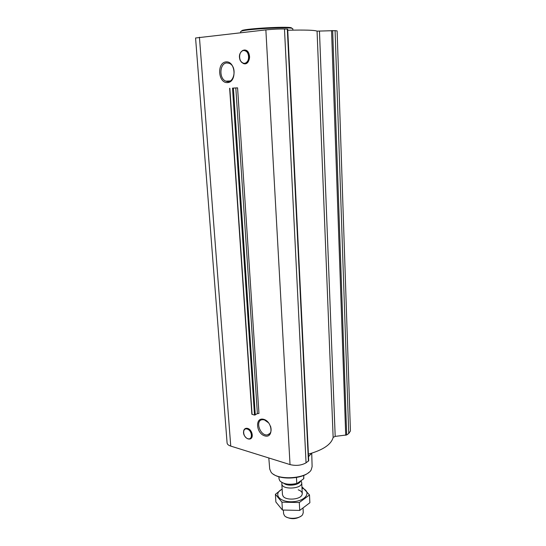 <?xml version="1.0" encoding="UTF-8"?>
<svg xmlns="http://www.w3.org/2000/svg" width="546" height="546" viewBox="0 0 546 546"><rect width="100%" height="100%" fill="white"/><g stroke="black" fill="none" stroke-linecap="round" stroke-linejoin="round"><path stroke-width="0.82" d="M270.495 426.112C271.881 430.876 270.884 433.79 267.526 434.855C260.23 436.438 254.723 420.413 262.319 419.697L264.353 419.854L268.666 422.897M247.427 428.473L247.7 428.542C251.119 430.234 252.566 432.958 252.034 436.704M263.718 419.328C272.686 421.717 273.703 438.615 264.776 435.885C255.972 433.415 254.845 416.844 263.718 419.328M232.685 88.118L237.578 87.845L232.685 88.118M230.746 446.096L290.028 464.585C296.048 466.038 301.392 465.451 306.053 462.824L308.729 460.728L287.694 29.136L284.473 28.993C278.91 28.904 272.707 29.204 265.861 29.887L195.57 37.988L227.088 442.983C227.252 444.314 228.474 445.352 230.746 446.096L199.433 37.23M226.085 61.875C235.681 60.995 237.06 82.207 227.511 82.617C218.1 83.306 216.598 62.606 226.085 61.875M247.945 52.041C250.034 55.242 250.109 58.463 248.157 61.691M348.744 433.544L335.08 30.624L337.121 30.917L350.43 430.965L348.744 433.544L346.683 434.957L335.189 436.384L333.142 437.421L317.069 31.136C314.578 30.132 304.805 29.832 287.749 30.242M317.069 31.136L335.08 30.624M229.641 88.295L251.87 414.264L254.504 415.083L257.384 413.629L258.954 413.445L237.578 87.845M333.142 437.421C331.272 444.471 323.027 450.041 308.408 454.115M273.512 474.276C281.013 480.091 302.109 478.931 308.927 472.331M268.809 457.964L269.717 469.041L271.028 472.113C276.761 480.705 306.518 479.04 311.186 469.867L312.114 466.673L311.739 453.31M274.188 459.643L279.709 461.363M308.524 456.579L309.35 455.869M308.524 456.476L311.827 453.16M240.663 32.671L240.602 31.627L241.612 31.074C247.106 29.102 286.186 26.918 291.762 28.269L292.793 28.706L292.861 30.126M241.305 31.17L242.131 30.44C247.529 28.494 285.701 26.358 291.168 27.703L292.035 28.331M226.836 62.933L229.259 63.343C237.687 66.482 234.111 84.944 225.921 81.163C218.775 78.836 219.499 63.09 226.836 62.933M281.327 482.138C285.531 484.548 290.779 484.998 297.058 483.476L303.596 478.842L303.835 475.375M278.904 476.747L279.033 478.897L279.873 480.876C283.545 484.186 289.182 485.053 296.785 483.483L297.058 483.476M296.785 483.483L296.464 477.477M303.842 478.48L303.685 475.443M286.138 516.939C291.277 519.485 296.26 519.212 301.085 516.12M283.374 510.162L283.586 513.69L284.486 515.67C287.606 519.669 299.972 518.973 302.6 514.66L303.262 512.592L303.044 508.408M281.859 483.23L281.825 483.838C281.688 490.158 302.607 488.991 301.72 482.725L301.276 481.429M301.993 488.063C311.93 491.7 306.033 501.098 292.793 501.713C279.559 502.545 272.666 493.85 282.139 489.155M298.239 489.817C301.849 491.175 303.01 493.038 301.726 495.406C299.256 499.754 286.2 500.484 283.231 496.437L282.459 494.656M282.132 489.039L275.409 494.28L281.954 502.163L299.304 502.532L309.493 494.963L302.498 487.319M275.409 494.28L275.88 502.013L282.418 510.025L281.954 502.163M309.493 494.963L309.875 502.736L299.72 510.421L282.418 510.025M299.304 502.532L299.72 510.421M290.028 464.585L265.861 29.887M257.384 413.629L235.817 87.947M255.289 414.987L233.388 88.083M254.504 415.083L232.507 88.138M252.068 414.414L229.846 88.281M346.683 434.957L332.664 30.542M345.714 435.258L331.545 30.569M335.189 436.384L319.465 31.156M308.429 461.199L287.312 29.081M306.053 462.824L284.473 28.993M247.167 429.026C252.32 430.466 252.989 440.308 247.85 438.704C242.758 437.237 242.055 427.511 247.167 429.026M247.195 428.917C253.262 430.541 252.668 442.123 246.751 438.247C243.837 435.865 242.895 433.169 243.925 430.166C244.649 428.965 245.741 428.555 247.195 428.917M243.707 430.637L244.042 429.798C244.806 428.542 245.953 428.105 247.488 428.494C252.982 429.832 253.815 440.636 248.314 438.875M243.68 50.525C249.638 49.911 250.43 62.913 244.485 63.295C238.595 63.827 237.756 51.024 243.68 50.525M243.714 50.409C247.85 51.208 249.426 54.354 248.45 59.842C245.932 64.257 243.182 64.462 240.213 60.463C238.677 56.258 239.394 53.044 242.363 50.812L243.714 50.409M240.875 52.061L242.636 50.498L244.048 50.075C248.102 50.717 249.836 53.774 249.249 59.255C247.263 64.012 244.56 64.885 241.134 61.862M284.05 483.442C287.981 486.718 299.768 484.978 300.498 481.04M284.855 483.681C289.196 486.22 299.031 484.609 300.3 481.176M267.526 434.855L270.038 433.347M308.729 460.728L287.694 29.136M246.751 438.247C243.83 435.872 242.888 433.183 243.925 430.166L244.042 429.798C244.826 428.494 246.014 428.03 247.597 428.412C252.286 429.477 254.17 438.534 249.775 438.957M242.131 30.44L241.612 31.074M291.168 27.703L291.762 28.269M225.921 81.163L230.112 80.965M240.213 60.463C238.67 56.265 239.394 53.051 242.363 50.812L244.076 50.055C251.972 49.147 250.628 66.858 243.12 63.425M302.279 493.57L301.72 482.725M282.466 494.676L281.825 483.838M300.948 480.719L301.61 482.125"/></g></svg>
